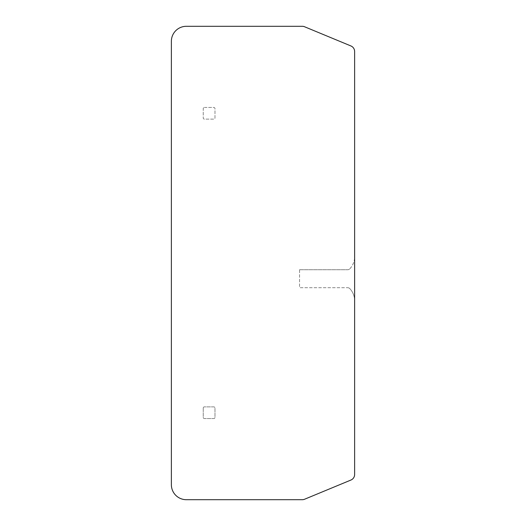 <?xml version="1.0" encoding="UTF-8"?>
<svg xmlns="http://www.w3.org/2000/svg" width="526" height="526" viewBox="0 0 526 526"><rect width="100%" height="100%" fill="white"/><g stroke="black" fill="none" stroke-linecap="round" stroke-linejoin="round"><path stroke-width="0.39" stroke-dasharray="2.63 1.97" d="M203.233 408.077L203.233 417.355A1.197 1.197 0 0 0 204.43 418.551L213.78 418.551A1.197 1.197 0 0 0 214.976 417.355L214.976 408.077A1.197 1.197 0 0 0 213.78 406.874L204.43 406.874A1.197 1.197 0 0 0 203.233 408.077L203.233 417.355A1.197 1.197 0 0 0 204.43 418.551L213.78 418.551A1.197 1.197 0 0 0 214.976 417.355L214.976 408.077A1.197 1.197 0 0 0 213.78 406.874L204.43 406.874A1.197 1.197 0 0 0 203.233 408.077M349.856 268.779A17.963 17.963 0 0 0 354.623 257.569L354.623 51.495A5.99 5.99 0 0 0 350.927 45.959L304.561 26.754A5.99 5.99 0 0 0 302.272 26.3L186.349 26.3A14.971 14.971 0 0 0 171.377 41.271L171.377 484.729A14.971 14.971 0 0 0 186.349 499.7L302.272 499.7A5.99 5.99 0 0 0 304.561 499.246L350.927 480.041A5.99 5.99 0 0 0 354.623 474.505L354.623 299.866A17.963 17.963 0 0 0 349.856 288.656A2.992 2.992 0 0 0 347.666 287.702A2.992 2.992 0 0 1 349.856 288.656A17.963 17.963 0 0 1 354.623 299.866L354.623 257.569A17.963 17.963 0 0 1 349.856 268.779A2.992 2.992 0 0 1 347.666 269.739A2.992 2.992 0 0 0 349.856 268.779M299.557 269.739L347.666 269.739L299.557 269.739L299.557 287.702L347.666 287.702L299.557 287.702L299.557 269.739M204.43 107.449L213.78 107.449A1.197 1.197 0 0 1 214.976 108.645L214.976 117.923A1.197 1.197 0 0 1 213.78 119.126L204.43 119.126A1.197 1.197 0 0 1 203.233 117.923L203.233 108.645A1.197 1.197 0 0 1 204.43 107.449A1.197 1.197 0 0 0 203.233 108.645L203.233 117.923A1.197 1.197 0 0 0 204.43 119.126L213.78 119.126A1.197 1.197 0 0 0 214.976 117.923L214.976 108.645A1.197 1.197 0 0 0 213.78 107.449L204.43 107.449"/><path stroke-width="0.79" d="M354.623 263L354.623 51.495A5.99 5.99 0 0 0 350.927 45.959L304.561 26.754A5.99 5.99 0 0 0 302.272 26.3L186.349 26.3A14.971 14.971 0 0 0 171.377 41.271L171.377 484.729A14.971 14.971 0 0 0 186.349 499.7L302.272 499.7A5.99 5.99 0 0 0 304.561 499.246L350.927 480.041A5.99 5.99 0 0 0 354.623 474.505L354.623 263"/></g></svg>
